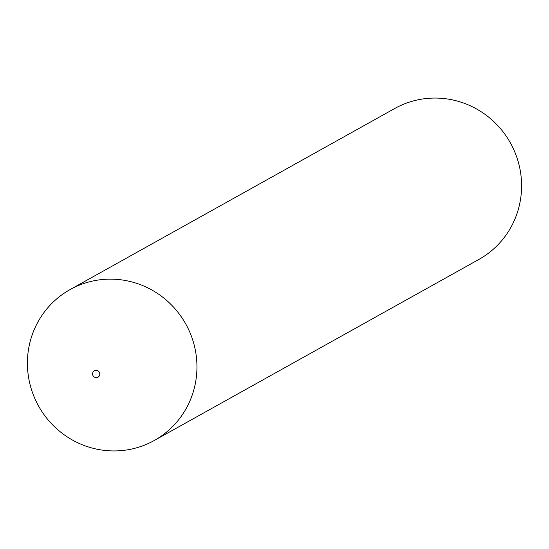 <?xml version="1.0" encoding="UTF-8"?>
<svg xmlns="http://www.w3.org/2000/svg" width="549" height="549" viewBox="0 0 549 549"><rect width="100%" height="100%" fill="white"/><g stroke="black" fill="none" stroke-linecap="round" stroke-linejoin="round"><path stroke-width="0.82" d="M154.269 440.497L478.913 259.423A86.406 84.258 -119.2 0 0 515.154 152.835A86.406 84.258 -119.2 0 0 414.639 100.591A86.406 84.258 -119.2 0 0 394.731 108.503L70.087 289.577A86.406 84.258 -119.2 0 0 33.846 396.165A86.406 84.258 -119.2 0 0 134.361 448.409A86.406 84.258 -119.2 0 0 154.269 440.497A86.406 84.258 -119.2 0 0 190.517 333.916A86.406 84.258 -119.2 0 0 89.995 281.671A86.406 84.258 -119.2 0 0 70.087 289.577M95.231 370.41A3.685 3.596 -119.2 0 0 92.685 374.85A3.685 3.596 -119.2 0 0 97.125 377.527A3.685 3.596 -119.2 0 0 99.664 373.087A3.685 3.596 -119.2 0 0 95.231 370.41"/></g></svg>
